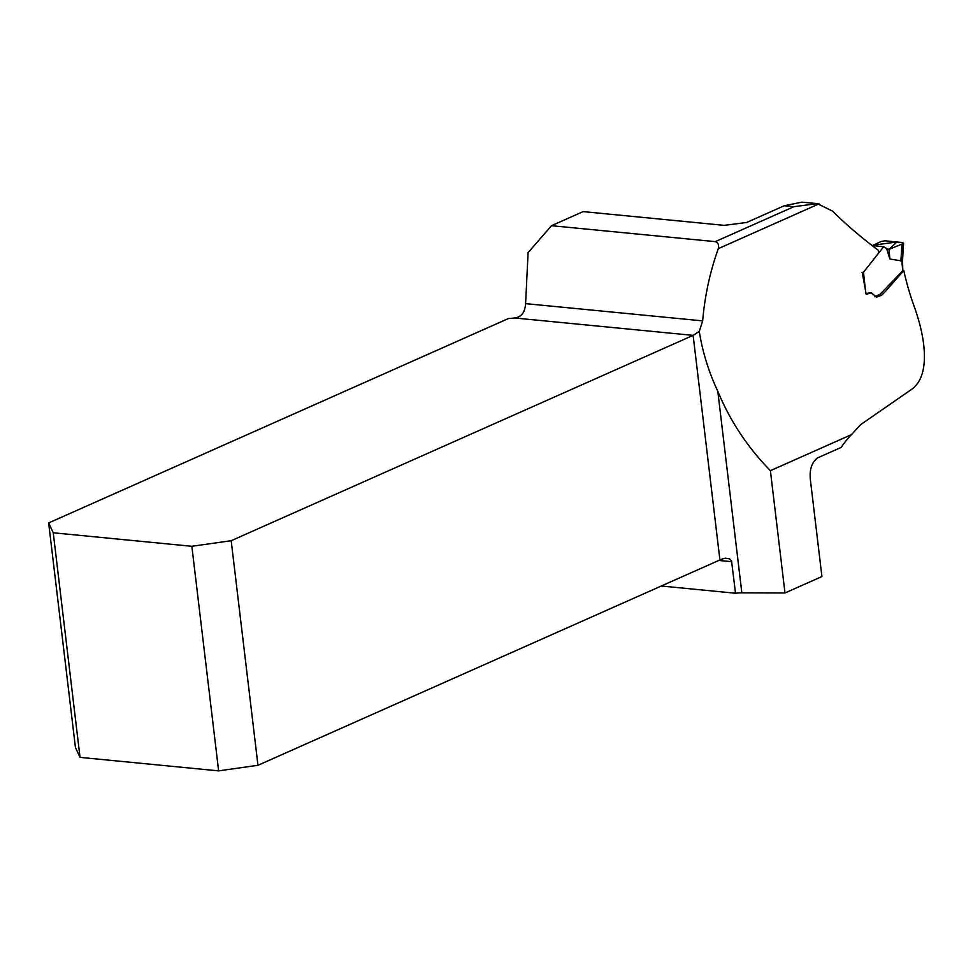 <?xml version="1.0" encoding="UTF-8"?>
<svg xmlns="http://www.w3.org/2000/svg" width="973" height="973" viewBox="0 0 973 973"><rect width="100%" height="100%" fill="white"/><g stroke="black" fill="none" stroke-linecap="round" stroke-linejoin="round"><path stroke-width="1.46" d="M903.053 270.372L903.771 270.482A219.448 162.053 66 0 0 914.656 307.76C926.065 339.978 930.237 375.943 911.737 389.273L860.619 424.666L851.46 434.639L770.397 470.677C747.605 447.361 730.078 420.908 717.806 391.292C708.636 371.722 702.47 351.752 699.283 331.392L702.652 320.883C704.841 295.61 710.071 271.528 718.329 248.626C719.132 244.892 718.098 242.569 715.252 241.632L551.496 225.687L583.168 211.603L724.216 225.347L746.571 222.501L784.226 205.765L801.934 202.141L817.344 203.625L793.846 206.702L715.252 241.632M817.344 203.625L832.645 211.153C845.087 223.681 860.339 236.755 878.412 250.377L878.461 252.019M903.771 270.482L885.102 291.827L881.55 295.245L876.588 297.154L871.37 292.861L866.213 294.284L862.224 272.464M851.46 434.639A95.865 59.633 -84.4 0 0 841.219 447.398L817.527 457.918C811.75 462.43 809.354 469.667 810.363 479.616L821.917 576.551L784.98 592.971L770.397 470.677M717.806 391.292L741.84 592.861L784.98 592.971M741.84 592.861A15.033 3.916 -6.8 0 0 735.527 593.238L661.287 586.014M551.496 225.687L528.096 252.639L525.59 303.637A15.033 9.353 -84.4 0 1 523.936 311.214C522.221 315.13 519.083 317.38 514.522 317.964A15.033 3.916 173.2 0 1 508.526 318.499L48.65 522.927L75.432 747.507L80.029 757.371L218.633 770.871L191.851 546.291L231.185 540.708L257.967 765.289L719.911 559.949L693.129 335.369L699.283 331.392M735.527 593.238L731.526 560.849L729.507 558.83L725.408 558.198A15.033 3.916 -6.8 0 0 719.911 559.949M80.029 757.371L53.247 532.79L191.851 546.291M514.522 317.964L693.129 335.369L231.185 540.708M257.967 765.289L218.633 770.871M53.247 532.79L48.65 522.927M861.993 272.428L863.489 272.221L883.399 247.033L888.957 249.416L903.005 243.651L902.555 242.532L884.907 240.805L881.039 241.499L872.574 245.512M888.288 249.392L888.957 249.416L889.906 259.037L901.898 260.946L902.555 242.532M886.719 248.906L889.906 259.037M865.812 293.639L870.543 292.654M874.909 296.753L880.261 294.114L902.81 270.664L901.935 262.345L902.518 260.594L901.935 262.345M900.889 261.08L901.947 244.101M902.543 261.907L902.81 270.664M887.704 249.295L888.957 249.416L896.997 241.985L873.268 245.184M819.059 203.844L718.329 248.626M525.59 303.637L702.652 320.883M731.757 561.701L718.804 560.448M793.846 206.702L784.226 205.765M863.489 272.221L865.52 290.963M871.942 245.439L884.019 246.838M903.601 243.214L902.518 260.594"/></g></svg>
